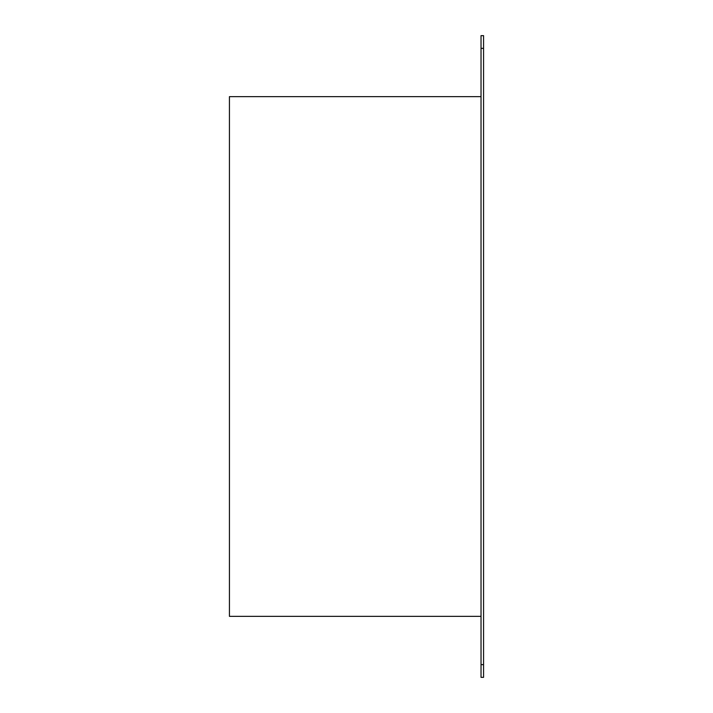 <?xml version="1.0" encoding="UTF-8"?>
<svg xmlns="http://www.w3.org/2000/svg" width="713" height="713" viewBox="0 0 713 713"><rect width="100%" height="100%" fill="white"/><g stroke="black" fill="none" stroke-linecap="round" stroke-linejoin="round"><path stroke-width="1.07" d="M481.025 48.359L481.025 35.65L483.566 35.65L483.566 48.359L481.025 48.359L481.025 664.641L483.566 664.641L483.566 677.35L481.025 677.35L481.025 664.641M483.566 48.359L483.566 664.641M481.025 616.353L229.434 616.353L229.434 96.647L481.025 96.647"/></g></svg>
